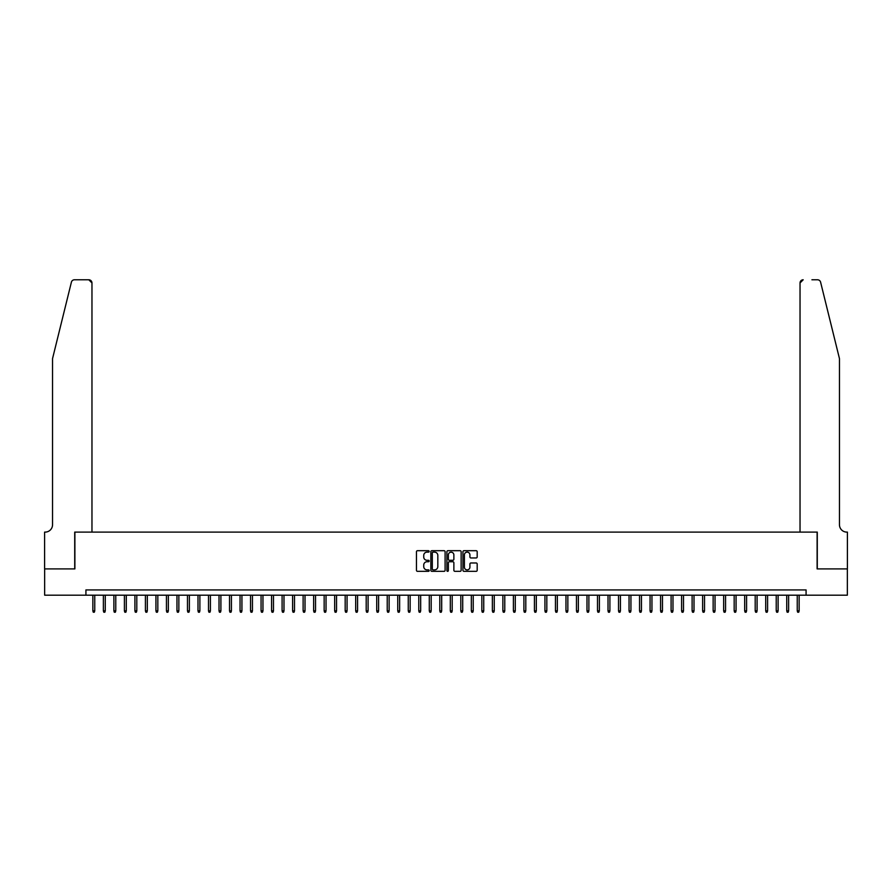 <?xml version="1.0" encoding="UTF-8"?>
<svg xmlns="http://www.w3.org/2000/svg" width="892" height="892" viewBox="0 0 892 892"><rect width="100%" height="100%" fill="white"/><g stroke="black" fill="none" stroke-linecap="round" stroke-linejoin="round"><path stroke-width="1.34" d="M429.175 551.423A0.725 0.725 0 0 0 428.461 550.698L417.489 550.698A1.037 1.037 0 0 0 416.464 551.724L416.464 570.3A1.037 1.037 0 0 0 417.489 571.337L428.461 571.337A0.725 0.725 0 0 0 429.175 570.612A0.725 0.725 0 0 0 428.461 569.888L427.034 569.888A3.3 3.3 0 0 1 423.733 566.587L423.733 565.037A3.3 3.3 0 0 1 427.034 561.737L428.461 561.737A0.725 0.725 0 0 0 429.175 561.012A0.725 0.725 0 0 0 428.461 560.299L427.034 560.299A3.3 3.3 0 0 1 423.733 556.987L423.733 555.448A3.3 3.3 0 0 1 427.034 552.137L428.461 552.137A0.725 0.725 0 0 0 429.175 551.423M476.161 557.968A1.037 1.037 0 0 0 477.187 556.942L477.187 551.724A1.037 1.037 0 0 0 476.161 550.698L463.985 550.698A1.037 1.037 0 0 0 462.948 551.724L462.948 570.3A1.037 1.037 0 0 0 463.985 571.337L476.161 571.337A1.037 1.037 0 0 0 477.187 570.3L477.187 564.012A1.037 1.037 0 0 0 476.161 562.975L470.943 562.975A1.037 1.037 0 0 0 469.917 564.012L469.917 567.134A2.765 2.765 0 0 1 467.152 569.888A2.765 2.765 0 0 1 464.397 567.134L464.397 554.902A2.765 2.765 0 0 1 467.152 552.137A2.765 2.765 0 0 1 469.917 554.902L469.917 556.942A1.037 1.037 0 0 0 470.943 557.968L476.161 557.968M85.922 595.187L44.656 595.187L44.656 568.906L74.883 568.906L74.883 532.1L817.117 532.1L817.117 568.906L847.344 568.906L847.344 595.187L806.078 595.187L806.078 589.924L85.922 589.924L85.922 595.187L806.078 595.187M445.097 551.724A1.037 1.037 0 0 0 444.06 550.698L431.884 550.698A1.037 1.037 0 0 0 430.858 551.724L430.858 570.3A1.037 1.037 0 0 0 431.884 571.337L444.06 571.337A1.037 1.037 0 0 0 445.097 570.3L445.097 551.724M447.94 550.698L460.116 550.698A1.037 1.037 0 0 1 461.142 551.724L461.142 570.3A1.037 1.037 0 0 1 460.116 571.337L454.898 571.337A1.037 1.037 0 0 1 453.872 570.3L453.872 562.774A1.037 1.037 0 0 0 452.835 561.737L449.378 561.737A1.037 1.037 0 0 0 448.353 562.774L448.353 570.612A0.725 0.725 0 0 1 447.628 571.337A0.725 0.725 0 0 1 446.903 570.612L446.903 551.724A1.037 1.037 0 0 1 447.94 550.698M433.021 552.137A0.725 0.725 0 0 0 432.297 552.862L432.297 569.174A0.725 0.725 0 0 0 433.021 569.888L434.515 569.888A3.3 3.3 0 0 0 437.827 566.587L437.827 555.448A3.3 3.3 0 0 0 434.515 552.137L433.021 552.137M453.872 554.958A2.765 2.765 0 0 0 451.107 552.193A2.765 2.765 0 0 0 448.353 554.958L448.353 559.262A1.037 1.037 0 0 0 449.378 560.299L452.835 560.299A1.037 1.037 0 0 0 453.872 559.262L453.872 554.958M94.753 610.853L94.329 612.213L93.281 612.213L92.857 610.853L94.753 610.853L94.753 595.187M92.857 610.853L92.857 595.187M71.393 282.184C72.196 280.456 72.196 280.456 71.393 282.184C72.196 280.456 72.196 280.456 71.393 282.184L52.539 358.629L52.539 524.741A7.359 7.359 0 0 1 45.18 532.1L44.6 532.1L44.6 568.906L74.716 568.906L74.716 532.1L91.965 532.1L91.965 282.942A3.155 3.155 0 0 0 88.81 279.787L74.46 279.787A3.155 3.155 0 0 0 71.393 282.184M80.079 279.787L88.81 279.787L91.965 282.942L91.965 532.1M52.539 524.741A7.359 7.359 0 0 1 45.18 532.1M833.686 335.191L820.607 282.184L839.461 358.629L839.461 524.741A7.359 7.359 0 0 0 846.82 532.1L847.4 532.1L847.4 568.906L817.284 568.906L817.284 532.1L800.035 532.1L800.035 282.942L800.035 532.1M811.921 279.787L817.54 279.787A3.155 3.155 0 0 1 820.607 282.184M803.19 279.787A3.155 3.155 0 0 0 800.035 282.942L803.19 279.787M839.461 524.741A7.359 7.359 0 0 0 846.82 532.1M105.267 610.853L104.843 612.213L103.795 612.213L103.372 610.853L105.267 610.853L105.267 595.187M103.372 610.853L103.372 595.187M115.77 610.853L115.358 612.213L114.299 612.213L113.886 610.853L115.77 610.853L115.77 595.187M113.886 610.853L113.886 595.187M126.285 610.853L125.872 612.213L124.813 612.213L124.401 610.853L126.285 610.853L126.285 595.187M124.401 610.853L124.401 595.187M136.799 610.853L136.387 612.213L135.328 612.213L134.915 610.853L136.799 610.853L136.799 595.187M134.915 610.853L134.915 595.187M147.314 610.853L146.89 612.213L145.842 612.213L145.418 610.853L147.314 610.853L147.314 595.187M145.418 610.853L145.418 595.187M157.828 610.853L157.405 612.213L156.356 612.213L155.933 610.853L157.828 610.853L157.828 595.187M155.933 610.853L155.933 595.187M168.343 610.853L167.919 612.213L166.871 612.213L166.447 610.853L168.343 610.853L168.343 595.187M166.447 610.853L166.447 595.187M178.857 610.853L178.433 612.213L177.385 612.213L176.962 610.853L178.857 610.853L178.857 595.187M176.962 610.853L176.962 595.187M189.372 610.853L188.948 612.213L187.9 612.213L187.476 610.853L189.372 610.853L189.372 595.187M187.476 610.853L187.476 595.187M199.886 610.853L199.462 612.213L198.414 612.213L197.991 610.853L199.886 610.853L199.886 595.187M197.991 610.853L197.991 595.187M210.4 610.853L209.977 612.213L208.929 612.213L208.505 610.853L210.4 610.853L210.4 595.187M208.505 610.853L208.505 595.187M220.904 610.853L220.491 612.213L219.432 612.213L219.019 610.853L220.904 610.853L220.904 595.187M219.019 610.853L219.019 595.187M231.418 610.853L231.006 612.213L229.946 612.213L229.534 610.853L231.418 610.853L231.418 595.187M229.534 610.853L229.534 595.187M241.933 610.853L241.52 612.213L240.461 612.213L240.048 610.853L241.933 610.853L241.933 595.187M240.048 610.853L240.048 595.187M252.447 610.853L252.023 612.213L250.975 612.213L250.552 610.853L252.447 610.853L252.447 595.187M250.552 610.853L250.552 595.187M262.962 610.853L262.538 612.213L261.49 612.213L261.066 610.853L262.962 610.853L262.962 595.187M261.066 610.853L261.066 595.187M273.476 610.853L273.052 612.213L272.004 612.213L271.581 610.853L273.476 610.853L273.476 595.187M271.581 610.853L271.581 595.187M283.99 610.853L283.567 612.213L282.519 612.213L282.095 610.853L283.99 610.853L283.99 595.187M282.095 610.853L282.095 595.187M294.505 610.853L294.081 612.213L293.033 612.213L292.609 610.853L294.505 610.853L294.505 595.187M292.609 610.853L292.609 595.187M305.019 610.853L304.596 612.213L303.548 612.213L303.124 610.853L305.019 610.853L305.019 595.187M303.124 610.853L303.124 595.187M315.534 610.853L315.11 612.213L314.062 612.213L313.638 610.853L315.534 610.853L315.534 595.187M313.638 610.853L313.638 595.187M326.037 610.853L325.625 612.213L324.565 612.213L324.153 610.853L326.037 610.853L326.037 595.187M324.153 610.853L324.153 595.187M336.552 610.853L336.139 612.213L335.08 612.213L334.667 610.853L336.552 610.853L336.552 595.187M334.667 610.853L334.667 595.187M347.066 610.853L346.653 612.213L345.594 612.213L345.182 610.853L347.066 610.853L347.066 595.187M345.182 610.853L345.182 595.187M357.58 610.853L357.157 612.213L356.109 612.213L355.685 610.853L357.58 610.853L357.58 595.187M355.685 610.853L355.685 595.187M368.095 610.853L367.671 612.213L366.623 612.213L366.199 610.853L368.095 610.853L368.095 595.187M366.199 610.853L366.199 595.187M378.609 610.853L378.186 612.213L377.138 612.213L376.714 610.853L378.609 610.853L378.609 595.187M376.714 610.853L376.714 595.187M389.124 610.853L388.7 612.213L387.652 612.213L387.228 610.853L389.124 610.853L389.124 595.187M387.228 610.853L387.228 595.187M399.638 610.853L399.215 612.213L398.167 612.213L397.743 610.853L399.638 610.853L399.638 595.187M397.743 610.853L397.743 595.187M410.153 610.853L409.729 612.213L408.681 612.213L408.257 610.853L410.153 610.853L410.153 595.187M408.257 610.853L408.257 595.187M420.667 610.853L420.243 612.213L419.195 612.213L418.772 610.853L420.667 610.853L420.667 595.187M418.772 610.853L418.772 595.187M431.182 610.853L430.758 612.213L429.71 612.213L429.286 610.853L431.182 610.853L431.182 595.187M429.286 610.853L429.286 595.187M441.685 610.853L441.272 612.213L440.213 612.213L439.801 610.853L441.685 610.853L441.685 595.187M439.801 610.853L439.801 595.187M452.199 610.853L451.787 612.213L450.728 612.213L450.315 610.853L452.199 610.853L452.199 595.187M450.315 610.853L450.315 595.187M462.714 610.853L462.29 612.213L461.242 612.213L460.818 610.853L462.714 610.853L462.714 595.187M460.818 610.853L460.818 595.187M473.228 610.853L472.805 612.213L471.757 612.213L471.333 610.853L473.228 610.853L473.228 595.187M471.333 610.853L471.333 595.187M483.743 610.853L483.319 612.213L482.271 612.213L481.847 610.853L483.743 610.853L483.743 595.187M481.847 610.853L481.847 595.187M494.257 610.853L493.833 612.213L492.785 612.213L492.362 610.853L494.257 610.853L494.257 595.187M492.362 610.853L492.362 595.187M504.772 610.853L504.348 612.213L503.3 612.213L502.876 610.853L504.772 610.853L504.772 595.187M502.876 610.853L502.876 595.187M515.286 610.853L514.862 612.213L513.814 612.213L513.391 610.853L515.286 610.853L515.286 595.187M513.391 610.853L513.391 595.187M525.801 610.853L525.377 612.213L524.329 612.213L523.905 610.853L525.801 610.853L525.801 595.187M523.905 610.853L523.905 595.187M536.315 610.853L535.891 612.213L534.843 612.213L534.419 610.853L536.315 610.853L536.315 595.187M534.419 610.853L534.419 595.187M546.818 610.853L546.406 612.213L545.346 612.213L544.934 610.853L546.818 610.853L546.818 595.187M544.934 610.853L544.934 595.187M557.333 610.853L556.92 612.213L555.861 612.213L555.448 610.853L557.333 610.853L557.333 595.187M555.448 610.853L555.448 595.187M567.847 610.853L567.435 612.213L566.375 612.213L565.963 610.853L567.847 610.853L567.847 595.187M565.963 610.853L565.963 595.187M578.362 610.853L577.938 612.213L576.89 612.213L576.466 610.853L578.362 610.853L578.362 595.187M576.466 610.853L576.466 595.187M588.876 610.853L588.452 612.213L587.404 612.213L586.981 610.853L588.876 610.853L588.876 595.187M586.981 610.853L586.981 595.187M599.391 610.853L598.967 612.213L597.919 612.213L597.495 610.853L599.391 610.853L599.391 595.187M597.495 610.853L597.495 595.187M609.905 610.853L609.481 612.213L608.433 612.213L608.009 610.853L609.905 610.853L609.905 595.187M608.009 610.853L608.009 595.187M620.419 610.853L619.996 612.213L618.948 612.213L618.524 610.853L620.419 610.853L620.419 595.187M618.524 610.853L618.524 595.187M630.934 610.853L630.51 612.213L629.462 612.213L629.038 610.853L630.934 610.853L630.934 595.187M629.038 610.853L629.038 595.187M641.448 610.853L641.025 612.213L639.977 612.213L639.553 610.853L641.448 610.853L641.448 595.187M639.553 610.853L639.553 595.187M651.952 610.853L651.539 612.213L650.48 612.213L650.067 610.853L651.952 610.853L651.952 595.187M650.067 610.853L650.067 595.187M662.466 610.853L662.054 612.213L660.994 612.213L660.582 610.853L662.466 610.853L662.466 595.187M660.582 610.853L660.582 595.187M672.981 610.853L672.568 612.213L671.509 612.213L671.096 610.853L672.981 610.853L672.981 595.187M671.096 610.853L671.096 595.187M683.495 610.853L683.071 612.213L682.023 612.213L681.599 610.853L683.495 610.853L683.495 595.187M681.599 610.853L681.599 595.187M694.009 610.853L693.586 612.213L692.538 612.213L692.114 610.853L694.009 610.853L694.009 595.187M692.114 610.853L692.114 595.187M704.524 610.853L704.1 612.213L703.052 612.213L702.628 610.853L704.524 610.853L704.524 595.187M702.628 610.853L702.628 595.187M715.038 610.853L714.615 612.213L713.567 612.213L713.143 610.853L715.038 610.853L715.038 595.187M713.143 610.853L713.143 595.187M725.553 610.853L725.129 612.213L724.081 612.213L723.657 610.853L725.553 610.853L725.553 595.187M723.657 610.853L723.657 595.187M736.067 610.853L735.644 612.213L734.595 612.213L734.172 610.853L736.067 610.853L736.067 595.187M734.172 610.853L734.172 595.187M746.582 610.853L746.158 612.213L745.11 612.213L744.686 610.853L746.582 610.853L746.582 595.187M744.686 610.853L744.686 595.187M757.085 610.853L756.672 612.213L755.613 612.213L755.201 610.853L757.085 610.853L757.085 595.187M755.201 610.853L755.201 595.187M767.599 610.853L767.187 612.213L766.128 612.213L765.715 610.853L767.599 610.853L767.599 595.187M765.715 610.853L765.715 595.187M778.114 610.853L777.701 612.213L776.642 612.213L776.23 610.853L778.114 610.853L778.114 595.187M776.23 610.853L776.23 595.187M788.628 610.853L788.205 612.213L787.157 612.213L786.733 610.853L788.628 610.853L788.628 595.187M786.733 610.853L786.733 595.187M799.143 610.853L798.719 612.213L797.671 612.213L797.247 610.853L799.143 610.853L799.143 595.187M797.247 610.853L797.247 595.187"/></g></svg>
